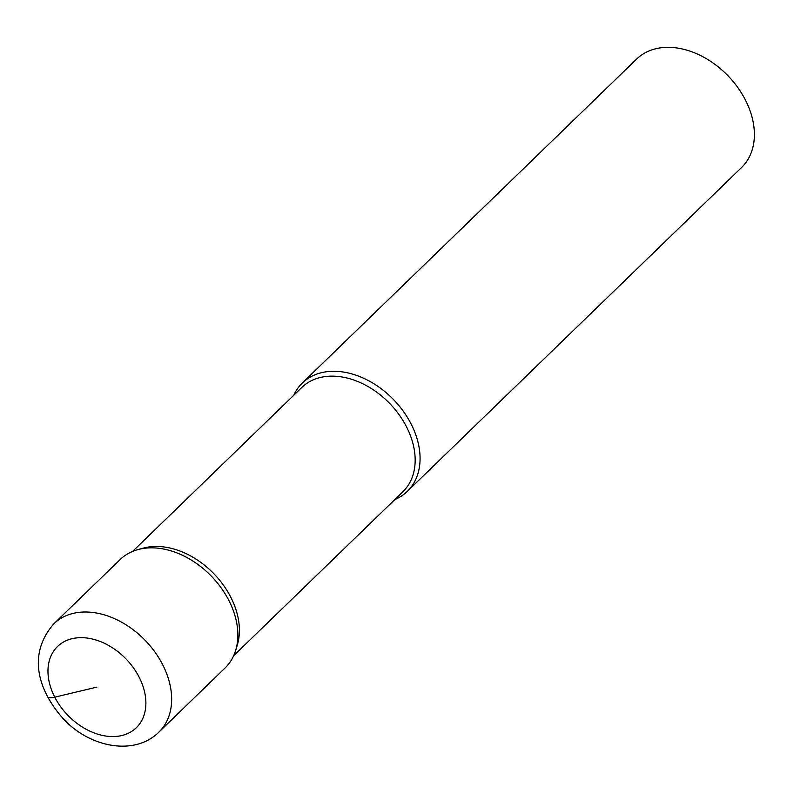 <?xml version="1.0" encoding="UTF-8"?>
<svg xmlns="http://www.w3.org/2000/svg" width="794" height="794" viewBox="0 0 794 794"><rect width="100%" height="100%" fill="white"/><g stroke="black" fill="none" stroke-linecap="round" stroke-linejoin="round"><path stroke-width="1.19" d="M158.879 732.118A75.44 53.992 -134.1 0 0 162.591 664.518A75.44 53.992 -134.1 0 0 53.883 623.756C26.093 655.586 39.561 692.12 63.173 718.639C89.543 747.521 134.593 756.345 158.879 732.118L225.109 667.952A75.44 53.992 -134.1 0 0 228.811 600.353A75.44 53.992 -134.1 0 1 235.649 650.445L237.257 645.214A72.611 51.967 -134.1 0 0 230.677 597.009A72.611 51.967 -134.1 0 0 143.188 548.158M53.883 623.756L120.102 559.591A75.44 53.992 -134.1 0 1 228.811 600.353A75.44 53.992 -134.1 0 0 137.918 549.607M233.654 655.725L402.876 491.754A72.611 51.967 -134.1 0 0 406.439 426.686A72.611 51.967 -134.1 0 0 301.809 387.452L132.588 551.433M394.817 499.555A75.44 53.992 -134.1 0 0 407.302 491.397A75.44 53.992 -134.1 0 0 411.014 423.798A75.44 53.992 -134.1 0 0 302.306 383.036A75.44 53.992 -134.1 0 0 293.75 395.263M407.302 491.397L741.616 167.445A75.44 53.992 -134.1 0 0 745.328 99.846A75.44 53.992 -134.1 0 0 636.619 59.084L302.306 383.036M47.451 696.616A18.858 5.151 -27.2 0 0 54.766 697.172L96.928 687.108M139.079 677.044A56.582 40.494 -134.1 0 0 54.3 650.207A56.582 40.494 -134.1 0 0 97.394 734.073A56.582 40.494 -134.1 0 0 139.079 677.044M143.208 548.158L137.938 549.597"/></g></svg>
